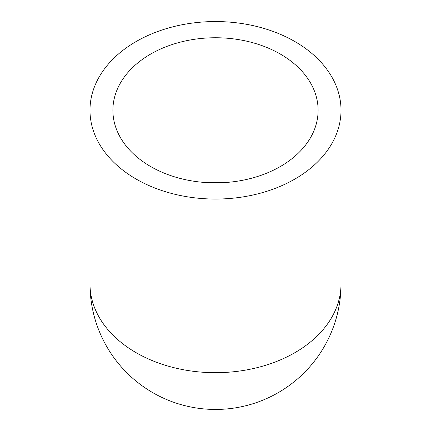 <?xml version="1.0" encoding="UTF-8"?>
<svg xmlns="http://www.w3.org/2000/svg" width="431" height="431" viewBox="0 0 431 431"><rect width="100%" height="100%" fill="white"/><g stroke="black" fill="none" stroke-linecap="round" stroke-linejoin="round"><path stroke-width="0.65" d="M215.5 199.057A125.518 88.754 180 0 1 89.982 110.304A125.518 88.754 180 0 1 215.5 21.55A125.518 88.754 180 0 1 341.018 110.304A125.518 88.754 180 0 1 215.5 199.057M341.018 283.932A125.518 125.518 0 0 1 215.5 409.45A125.518 125.518 0 0 1 89.982 283.932A125.518 88.754 0 0 0 215.5 372.686A125.518 88.754 0 0 0 341.018 283.932L341.018 110.304M215.5 182.863A102.61 72.559 180 0 1 112.89 110.304A102.61 72.559 180 0 1 215.5 37.75A102.61 72.559 180 0 1 318.11 110.304A102.61 72.559 180 0 1 215.5 182.863M229.082 182.221L201.918 182.221M89.982 283.932L89.982 110.304"/></g></svg>
